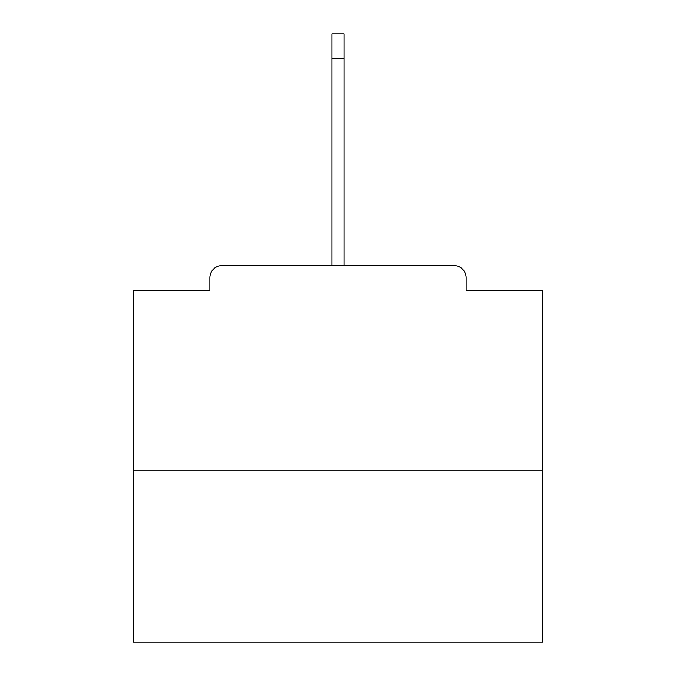 <?xml version="1.0" encoding="UTF-8"?>
<svg xmlns="http://www.w3.org/2000/svg" width="676" height="676" viewBox="0 0 676 676"><rect width="100%" height="100%" fill="white"/><g stroke="black" fill="none" stroke-linecap="round" stroke-linejoin="round"><path stroke-width="1.01" d="M466.153 290.917L466.153 277.819L466.153 290.917L542.71 290.917L542.71 642.2L133.29 642.2L133.29 290.917L209.847 290.917L209.847 277.819L209.847 290.917M542.71 470.243L133.29 470.243M466.153 277.819A12.286 12.286 0 0 0 453.866 265.533L222.134 265.533A12.286 12.286 0 0 0 209.847 277.819M453.866 265.533L401.874 265.533L453.866 265.533M274.126 265.533L222.134 265.533L274.126 265.533M331.857 58.364L331.857 33.8L344.143 33.8L344.143 58.364L331.857 58.364L331.857 265.533M344.143 58.364L344.143 265.533"/></g></svg>
